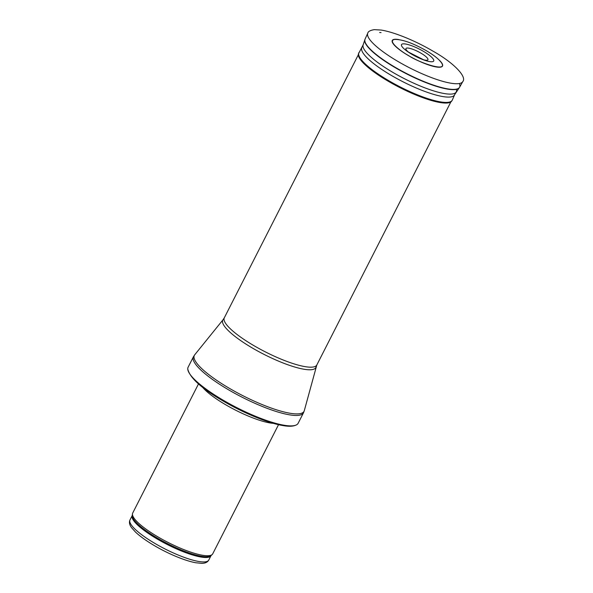 <?xml version="1.0" encoding="UTF-8"?>
<svg xmlns="http://www.w3.org/2000/svg" width="593" height="593" viewBox="0 0 593 593"><rect width="100%" height="100%" fill="white"/><g stroke="black" fill="none" stroke-linecap="round" stroke-linejoin="round"><path stroke-width="0.89" d="M278.532 424.677L212.724 553.832A44.905 10.125 -153 0 1 212.198 554.522A44.905 10.125 -153 0 1 158.694 537.34A44.905 10.125 -153 0 1 132.454 513.894A44.905 10.125 -153 0 1 132.699 513.064L198.507 383.901M273.469 423.365A44.905 10.125 -153 0 1 226.118 405.012A44.905 10.125 -153 0 1 202.547 387.229M223.857 400.594A61.746 13.921 -153 0 1 187.759 369.031A61.746 13.921 -153 0 1 188.114 367.208L193.429 356.778A61.746 13.921 -153 0 0 229.172 390.164A61.746 13.921 -153 0 0 303.46 412.847L298.146 423.276A61.746 13.921 -153 0 1 296.885 424.632A61.746 13.921 -153 0 1 223.857 400.594M394.693 39.412C402.284 39.331 412.728 43.044 426.041 50.546C434.224 55.305 439.509 59.611 441.911 63.473C447.204 72.828 416.59 61.398 408.688 55.638C401.157 51.635 386.792 40.65 394.701 39.427M155.581 543.825A44.208 9.962 -153 0 1 129.993 519.928C128.948 522.196 129.437 524.738 131.461 527.54L135.538 532.121C140.267 536.546 146.767 541.179 155.047 546.005C167.189 553.158 183.949 560.541 195.638 562.742L201.739 563.35C205.193 563.335 207.535 562.246 208.766 560.066A44.208 9.962 -153 0 1 155.581 543.825M208.766 560.066L211.026 555.619A44.208 9.962 -153 0 1 157.842 539.385A44.208 9.962 -153 0 1 132.254 515.48L129.993 519.928M211.026 555.619L211.078 555.545A44.371 9.999 -153 0 1 158.212 538.563A44.371 9.999 -153 0 1 132.283 515.399L132.254 515.48M316.032 367.037A52.214 11.771 -153 0 1 253.011 348.387A52.214 11.771 -153 0 1 223.094 319.686L224.295 317.833A51.925 11.704 -153 0 0 254.353 345.904A51.925 11.704 -153 0 0 316.825 364.977L304.298 410.667A61.576 13.876 -153 0 1 229.98 388.674A61.576 13.876 -153 0 1 194.697 354.829L193.429 356.778M439.383 60.249A28.197 6.353 -153 0 1 432.067 66.016A28.197 6.353 -153 0 1 398.429 48.878A28.197 6.353 -153 0 1 398.792 39.568M462.792 81.582A53.326 12.023 -153 0 1 409.882 67.98A53.326 12.023 -153 0 1 367.771 33.171C368.112 31.473 370.291 30.302 374.309 29.65L381.143 30.058C395.197 32.281 416.805 41.629 432.371 50.798C454.023 62.851 467.091 76.853 462.792 81.582L459.568 87.275A53.036 11.956 -153 0 1 406.946 73.74A53.036 11.956 -153 0 1 365.066 39.123L363.124 44.912L358.409 53.911A52.317 11.793 -153 0 0 399.882 87.601A52.317 11.793 -153 0 0 451.518 101.351L452.318 100.054A52.377 11.808 -153 0 1 400.216 86.941A52.377 11.808 -153 0 1 358.987 52.503M459.39 83.517A53.036 11.956 -153 0 1 459.568 87.275L459.256 87.757A53.007 11.949 -153 0 1 406.82 73.984A53.007 11.949 -153 0 1 364.858 39.657M456.425 89.565A52.169 11.756 -153 0 1 456.024 92.249A52.169 11.756 -153 0 1 404.419 78.699A52.169 11.756 -153 0 1 363.124 44.912M459.256 87.757L454.616 94.739A52.014 11.727 -153 0 1 402.877 81.723A52.014 11.727 -153 0 1 361.938 47.514M423.261 51.243A18.072 4.069 -153 0 1 433.809 60.397A18.072 4.069 -153 0 1 424.143 60.071A18.072 4.069 -153 0 1 407.895 51.799A18.072 4.069 -153 0 1 403.388 43.838A18.072 4.069 -153 0 1 423.254 51.235A18.072 4.069 -153 0 1 423.261 51.243M409.259 52.703A12.327 2.78 -153 0 1 407.576 48.018A12.327 2.78 -153 0 1 420.778 53.066A12.327 2.78 -153 0 1 420.86 53.118A12.327 2.78 -153 0 1 427.946 59.122A12.327 2.78 -153 0 1 422.601 59.5M211.078 555.545L212.198 554.522M132.283 515.399L132.454 513.894M187.759 369.031C189.842 377.919 201.865 388.719 223.828 401.424C244.116 413.291 268.57 423.298 283.143 425.596C289.31 426.715 293.891 426.389 296.885 424.632M304.298 410.667L303.46 412.847M223.094 319.686L194.697 354.829M316.825 364.977L450.843 101.952M224.295 317.833L358.32 54.801M379.631 32.489L381.047 32.593M367.771 33.171L365.066 39.123M454.616 94.739L452.318 100.054M424.143 60.071L407.895 51.799"/></g></svg>
